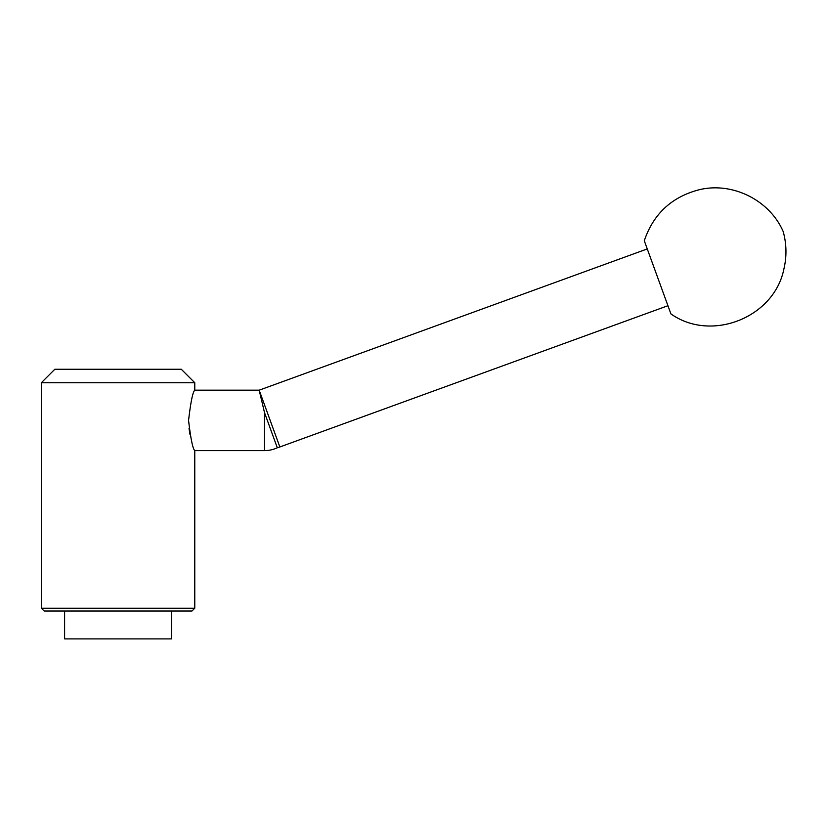 <?xml version="1.0" encoding="UTF-8"?>
<svg xmlns="http://www.w3.org/2000/svg" width="827" height="827" viewBox="0 0 827 827"><rect width="100%" height="100%" fill="white"/><g stroke="black" fill="none" stroke-linecap="round" stroke-linejoin="round"><path stroke-width="1.24" d="M194.769 382.736L181.289 369.255L54.83 369.255L41.35 382.736L41.35 608.217L44.141 611.008L191.978 611.008L194.769 608.217L194.769 450.612L264.506 450.612L264.506 412.601L259.182 390.179L194.769 390.179L194.769 382.736L41.35 382.736M189.021 428.386L189.91 434.196M647.262 248.927L259.182 390.179L279.846 446.973L667.937 305.711L644.285 240.74C653.402 213.945 671.648 196.96 699.011 189.786C732.35 181.568 769.606 200.072 783.21 231.601C786.622 244.017 786.849 256.484 783.893 269.013C774.196 317.558 711.292 342.554 670.914 313.898L644.285 240.74M264.506 450.612A30.217 30.217 0 0 0 277.303 447.769L264.506 412.601M667.937 305.711L670.914 313.898M194.769 450.612C192.774 448.823 190.706 438.755 188.566 420.395C190.706 402.036 192.774 391.957 194.769 390.179M64.599 611.008L64.599 638.899L171.53 638.899L171.53 611.008M41.35 608.217L194.769 608.217M277.303 447.769A30.217 30.217 0 0 0 279.846 446.973"/></g></svg>
